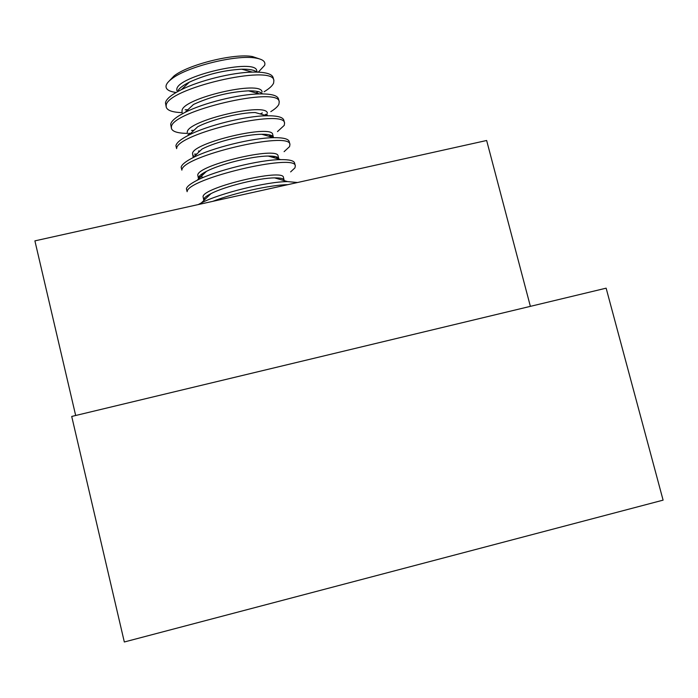 <?xml version="1.0" encoding="UTF-8"?>
<svg xmlns="http://www.w3.org/2000/svg" width="698" height="698" viewBox="0 0 698 698"><rect width="100%" height="100%" fill="white"/><g stroke="black" fill="none" stroke-linecap="round" stroke-linejoin="round"><path stroke-width="1.05" d="M530.375 306.352L486.646 140.49L34.9 240.871L75.672 415.493M124.323 641.986L71.72 416.444L606.134 288.169L663.1 500.143L124.323 641.986M287.969 184.638C270.335 184.935 234.598 192.849 212.794 201.338M297.488 182.518L287.541 181.602C266.592 181.681 219.861 193.241 201.303 202.944L198.241 204.575M284.156 180.625L284.121 180.163C283.65 178.575 280.491 177.816 274.637 177.885C258.984 177.903 224.835 186.357 210.979 193.643C206.634 195.85 204.209 197.726 203.694 199.253M284.121 180.163L283.449 177.475C283.877 168.122 203.668 187.116 203.039 196.557L203.842 200.501M290.621 171.9L294.931 167.895L295.324 165.941C296.013 152.888 187.038 178.749 187.125 191.688L186.41 188.722C187.012 186.436 190.571 183.635 197.08 180.32C215.778 170.539 259.621 159.694 280.718 159.624C289.269 159.519 293.893 160.645 294.582 162.992L295.324 165.941M278.799 159.074L278.755 158.699C278.205 156.876 274.698 155.994 268.207 156.055C252.458 156.073 220.428 164.004 206.486 171.333C201.635 173.819 198.947 175.94 198.424 177.702M278.755 158.699L278.083 156.02C278.319 145.934 198.206 164.833 197.761 175.015L198.529 178.941M284.095 151.675L289.583 146.597L289.94 144.503C290.368 130.447 181.541 156.195 181.873 170.129L181.148 167.171C181.768 164.554 185.712 161.395 192.962 157.687C211.703 147.915 252.676 137.776 273.808 137.681C283.266 137.576 288.396 138.876 289.199 141.554L289.94 144.503M273.45 137.576L273.398 137.297C272.77 135.22 268.878 134.217 261.715 134.269C245.966 134.313 216.022 141.72 202.071 149.032L192.962 157.687M271.915 137.148L272.552 136.101M273.398 137.297L272.735 134.635C272.778 123.799 192.761 142.61 192.5 153.525L193.233 157.425M277.49 131.59L284.252 125.361L284.575 123.118C284.74 108.077 176.044 133.702 176.629 148.63L175.913 145.681C176.542 142.697 180.887 139.155 188.957 135.037C207.638 125.37 245.757 115.938 266.784 115.772L267.29 114.742M284.575 123.118L283.833 120.187C282.908 117.133 277.228 115.659 266.784 115.772L255.145 112.526C239.501 112.622 211.625 119.524 197.735 126.739L188.957 135.037M267.395 113.294C267.255 101.734 187.334 120.449 187.256 132.105L187.265 133.126M270.807 111.636C275.195 108.923 277.909 106.436 278.93 104.177L279.217 101.795C279.139 85.767 170.574 111.27 171.403 127.193L171.446 128.467C172.476 131.617 177.772 133.257 187.326 133.388M279.217 101.795L278.485 98.872C277.42 95.417 271.138 93.768 259.656 93.916C238.873 94.178 203.58 102.911 185.075 112.369C176.123 116.915 171.324 120.876 170.687 124.253L171.446 128.467M262.387 93.898C260.834 91.752 256.201 90.731 248.497 90.836C229.319 91.927 210.988 96.464 193.503 104.447L185.075 112.369M262.073 92.023C261.741 79.729 181.916 98.348 182.03 110.738L182.047 111.82M264.053 91.796C269.315 88.629 272.508 85.714 273.625 83.053L273.878 80.532C273.546 63.527 165.121 88.899 166.185 105.817L166.246 107.169C167.328 110.528 172.659 112.343 182.248 112.631M273.878 80.532L273.145 77.609C271.923 73.726 265.004 71.894 252.379 72.103C232.006 72.487 199.532 80.523 181.332 89.684C171.411 94.675 166.124 99.072 165.47 102.876L166.246 107.169M256.637 72.086C254.517 70.009 249.561 69.041 241.752 69.189C223.482 70.236 206.023 74.555 189.376 82.155C182.405 85.662 178.461 88.829 177.562 91.656M257.082 72.095L256.759 70.803C256.245 57.786 176.524 76.309 176.812 89.423L176.847 90.574M258.312 72.138L264.629 65.359C265.842 61.712 262.884 59.278 255.756 58.065C236.666 54.348 186.951 66.65 171.795 78.839C168.244 81.518 166.316 83.926 166.019 86.063C165.758 89.388 169.117 91.525 176.105 92.485M259.132 58.789L252.458 56.555C234.545 53.065 188.224 64.53 174.011 75.969L169.152 81.055M204.034 198.564L205.325 199.078M207.341 195.684L208.999 195.545M198.668 177.109L199.837 177.685M277.054 158.577L277.821 157.521M200.64 174.936L202.865 174.797M273.031 157.425L275.056 156.518M193.337 155.706L194.384 156.326M194.419 154.153L196.775 154.057M268.747 136.25L270.876 135.238M198.424 151.065L200.064 150.942M264.385 135.019L265.886 134.365M188.032 134.356L188.984 135.011M188.539 133.388L190.746 133.344M264.42 115.118L266.392 114.123M191.549 130.447L193.948 130.317M260.171 113.931L262.352 112.928M260.284 93.907L261.689 93.148M185.136 109.795L187.893 109.717M255.913 92.886L258.391 91.674M210.979 193.643L201.303 202.944M274.637 177.885L287.541 181.602M206.486 171.333L197.08 180.32M268.207 156.055L280.718 159.624M261.715 134.269L273.808 137.681M248.497 90.836L259.656 93.916M189.376 82.155L181.332 89.684M241.752 69.189L252.379 72.103M174.011 75.969L171.795 78.839M252.458 56.555L255.756 58.065M275.64 158.176L276.836 157.015M203.415 177.405L199.305 176.21M270.492 136.747L271.705 135.578M265.353 115.379L266.566 114.219"/></g></svg>
